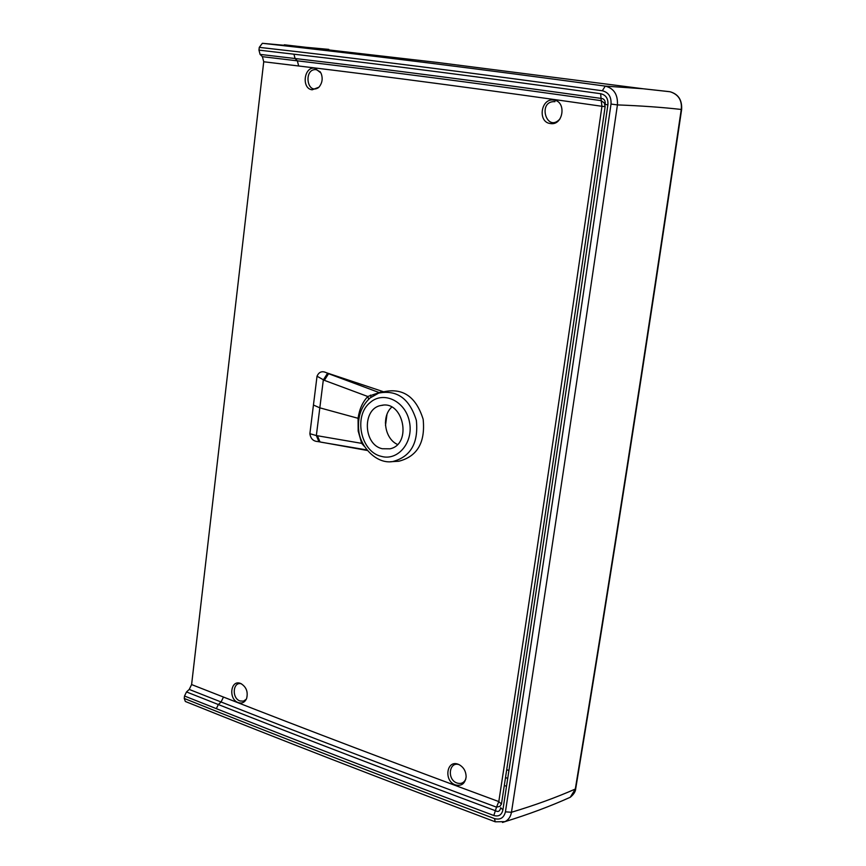 <?xml version="1.0" encoding="UTF-8"?>
<svg xmlns="http://www.w3.org/2000/svg" width="866" height="866" viewBox="0 0 866 866"><rect width="100%" height="100%" fill="white"/><g stroke="black" fill="none" stroke-linecap="round" stroke-linejoin="round"><path stroke-width="1.3" d="M560.064 118.804C546.727 133.797 536.844 100.532 554.954 101.658M318.504 87.618C306.705 95.314 303.327 68.143 316.274 69.67L320.333 71.9M465.821 779.075C463.96 782.918 461.004 784.228 456.956 782.994C446.715 779.595 449.064 760.911 459.272 764.721M246.323 699.176L243.454 701.157L239.969 700.951C231.395 698.158 232.922 681.044 241.506 683.869M382.274 448.74C363.016 444.691 362.096 408.178 381.235 405.45C403.448 399.821 412.465 444.323 389.992 448.815L382.274 448.74M391.757 407.107C381.202 416.362 384.634 438.781 397.483 444.442M505.506 777.581L507.736 778.382M506.707 769.755L508.937 770.556M567.187 798.636L570.272 797.261L575.305 789.045C610.227 578.012 645.538 351.488 681.261 109.462C682.17 100.294 678.446 94.394 670.067 91.753L669.58 91.688M575.749 788.45L575.305 789.045C555.994 797.554 534.712 805.293 511.47 812.265C545.385 593.037 580.707 357.247 617.426 104.905C641.1 105.804 662.371 107.319 681.261 109.462L681.618 109.527M502.507 822.451L504.965 821.661C508.472 819.885 510.637 816.757 511.47 812.265L505.43 811.843C539.247 592.485 574.439 356.554 611.017 104.061L617.426 104.905C617.945 94.567 613.886 88.3 605.247 86.102L643.146 88.765L669.418 91.644M185.367 701.482C276.828 738.308 380.131 778.426 495.276 821.812L504.975 821.65C528.693 814.332 550.462 806.203 570.272 797.261C573.747 794.393 575.565 791.535 575.706 788.699C610.627 577.784 645.939 351.39 681.629 109.517C682.181 100.034 678.327 94.113 670.057 91.753L643.146 88.765M611.017 104.061C611.428 96.765 608.527 92.337 602.314 90.768L605.247 86.102C479.699 68.966 365.409 54.699 262.376 43.3L328.799 49.384M495.255 821.802L494.475 818.597C500.245 820.134 503.893 817.883 505.43 811.843M185.346 701.471L184.242 698.451L184.523 696.015L186.504 691.945L218.351 704.545C301.379 737.421 393.835 772.851 495.731 810.825C498.264 812.254 499.909 811.226 500.689 807.74L502.908 809.84C501.717 814.993 498.686 816.876 493.815 815.501L496.51 807.155L499.877 806.376L501.457 804.07C534.658 587.678 569.211 355.212 605.128 106.68L604.349 103L601.221 100.662L600.668 93.712C605.94 94.946 608.354 98.637 607.889 104.797L605.215 104.483C605.496 100.705 604.197 98.702 601.296 98.443C488.392 82.541 386.323 69.237 295.068 58.52L293.953 54.201C385.338 64.788 487.569 77.962 600.668 93.712M605.128 106.68L601.957 106.291L601.221 100.662C489.279 84.825 387.99 71.542 297.352 60.837L262.398 56.68L260.081 54.396L258.966 50.131L259.28 47.359L262.376 43.3M602.314 90.768C474.319 73.101 359.975 58.639 259.28 47.359M184.242 698.451C275.799 735.234 379.2 775.276 494.475 818.597M186.504 691.945L189.232 689.433L221.068 701.98L218.351 704.545L216.338 708.659C299.376 741.707 391.865 777.322 493.815 815.501M262.398 56.68L263.729 61.767L260.038 93.712L191.602 684.562L189.232 689.433M553.742 100.088C566.873 101.268 563.29 125.971 550.375 123.535C537.364 122.268 540.839 97.826 553.742 100.088M314.823 68.187L320.972 73.025C323.05 78.221 322.379 82.941 318.948 87.185L312.215 89.793C301.238 88.765 303.923 66.227 314.823 68.187M455.332 784.888C443.533 780.937 446.596 759.45 458.298 764.299L458.764 764.483C463.548 767.005 466.005 771.151 466.125 776.921C465.064 783.73 461.47 786.382 455.332 784.888M238.237 702.607C228.18 699.284 230.572 679.269 240.553 683.436L240.824 683.545C246.334 686.89 248.261 691.902 246.594 698.581C244.786 702.413 242.004 703.755 238.237 702.607M396.336 461.394L398.869 461.232C417.347 456.414 425.444 442.439 423.16 419.296C416.265 397.234 403.469 387.979 384.785 391.562L382.61 392.103M383.735 391.822L326.428 372.748C322.098 370.691 318.969 371.85 317.032 376.212L309.876 433.693C310.634 438.683 313.275 441.303 317.811 441.552L367.271 450.472M379.709 392.763L328.571 373.701L324.349 380.336L367.769 396.498C362.486 402.387 359.563 408.709 358.059 418.267L358.178 431.051L361.685 443.36L316.35 435.566L318.959 441.747L317.811 441.552M329.47 373.722L327.554 373.278L323.321 379.947L316.35 435.566L309.876 433.693M317.4 435.75L319.998 441.92L318.959 441.747M324.349 380.336L317.032 376.212M382.058 391.638L367.769 396.498L368.721 399.172M362.421 442.872L361.685 443.36L364.261 446.239M366.838 449.93L320.864 442.158M370.421 395.091L371.081 397.158M326.439 372.748L327.554 373.278M386.193 416.806L385.381 423.009M607.889 104.797C571.506 356.24 536.509 591.251 502.908 809.84M191.602 684.562L223.471 697.054L221.068 701.98C303.576 734.541 395.394 769.603 496.51 807.155L498.805 801.58C531.843 585.784 566.234 354.032 601.957 106.291C490.253 90.281 389.159 76.847 298.673 65.989L297.352 60.837L295.068 58.52L260.081 54.396M258.966 50.131L293.953 54.201M184.523 696.015L216.338 708.659M223.471 697.054C305.969 729.432 397.743 764.267 498.805 801.58L501.457 804.07M298.673 65.989L263.729 61.767M313.438 405.028L319.814 407.832L358.892 418.527M381.278 456.35C360.451 451.803 353.155 415.442 370.388 402.344C383.714 390.674 405.537 401.261 409.423 421.753C413.818 442.125 397.981 461.275 381.278 456.35M398.869 461.242L392.536 461.61C376.212 464.208 360.288 446.488 358.795 430.922C357.279 417.293 361.068 406.284 370.172 397.884L378.702 393.088C397.039 389.581 409.586 398.674 416.362 420.378C418.603 443.132 410.668 456.869 392.536 461.61L390.371 461.762M381.235 405.45L383.086 405.201M504.304 785.473L506.523 786.285M508.948 770.448L506.729 769.647M385.489 425.531L386.95 414.5M284.297 44.794L437.059 62.417L643.135 88.765"/></g></svg>
